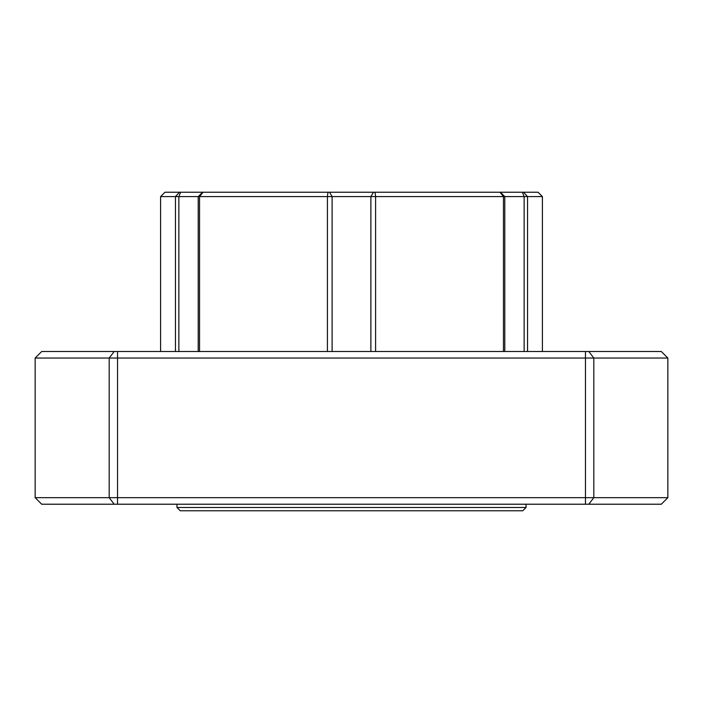 <?xml version="1.0" encoding="UTF-8"?>
<svg xmlns="http://www.w3.org/2000/svg" width="703" height="703" viewBox="0 0 703 703"><rect width="100%" height="100%" fill="white"/><g stroke="black" fill="none" stroke-linecap="round" stroke-linejoin="round"><path stroke-width="1.05" d="M179.476 192.235L164.959 192.235L160.6 196.594L542.4 196.594L538.041 192.235L179.476 192.235L175.451 196.594L175.451 351.5M198.246 196.594L202.578 192.235M500.422 192.235L504.798 196.594L504.798 351.5M35.15 358.047L667.85 358.047L667.85 497.671L35.15 497.671L35.15 358.047L41.697 351.5L588.806 351.5L593.815 358.047L593.815 497.671L588.806 504.218L661.303 504.218L667.85 497.671M35.15 497.671L41.697 504.218L588.806 504.218M667.85 358.047L661.303 351.5L588.806 351.5M526.037 504.218L526.037 507.496L176.963 507.496L176.963 504.218M176.963 507.496L180.232 510.765L522.768 510.765L526.037 507.496M178.861 351.5L178.861 196.594L180.609 192.235M199.538 351.5L199.538 196.594L203.009 192.235M327.413 351.5L327.413 196.594L327.967 192.235M332.115 351.5L332.115 196.594L329.531 192.235M370.885 351.5L370.885 196.594L373.469 192.235M375.587 351.5L375.587 196.594L375.033 192.235M503.462 351.5L503.462 196.594L499.991 192.235M524.139 351.5L524.139 196.594L522.391 192.235M527.549 196.594L523.524 192.235L527.549 196.594L527.549 351.5M114.194 351.5L109.185 358.047L109.185 497.671L114.194 504.218M585.467 351.5L585.467 504.218M117.533 504.218L117.533 351.5M198.202 196.594L198.202 351.5M160.6 351.5L160.6 196.594M542.4 351.5L542.4 196.594"/></g></svg>
